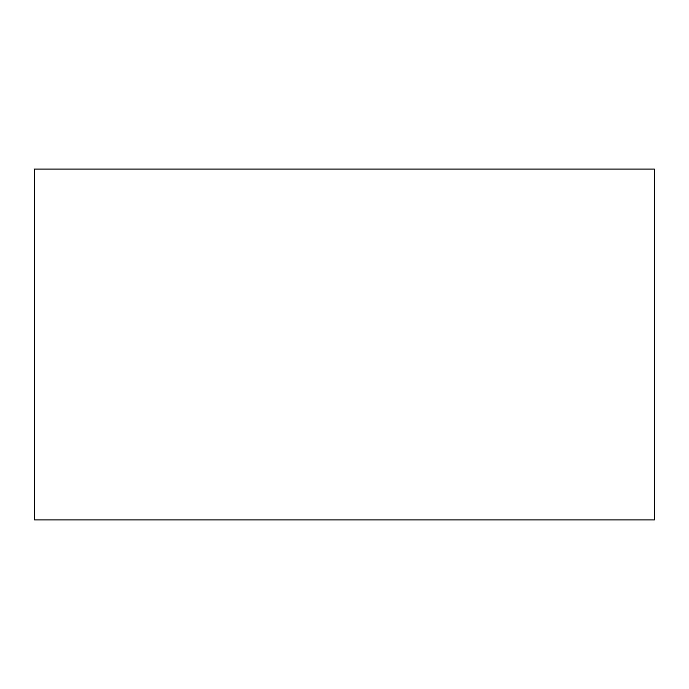 <?xml version="1.0" encoding="UTF-8"?>
<svg xmlns="http://www.w3.org/2000/svg" width="689" height="689" viewBox="0 0 689 689"><rect width="100%" height="100%" fill="white"/><g stroke="black" fill="none" stroke-linecap="round" stroke-linejoin="round"><path stroke-width="1.03" d="M654.55 519.919L34.45 519.919L654.55 519.919L654.55 169.081L34.45 169.081L654.55 169.081L654.55 519.919M34.45 169.081L34.45 519.919L34.45 169.081"/></g></svg>
